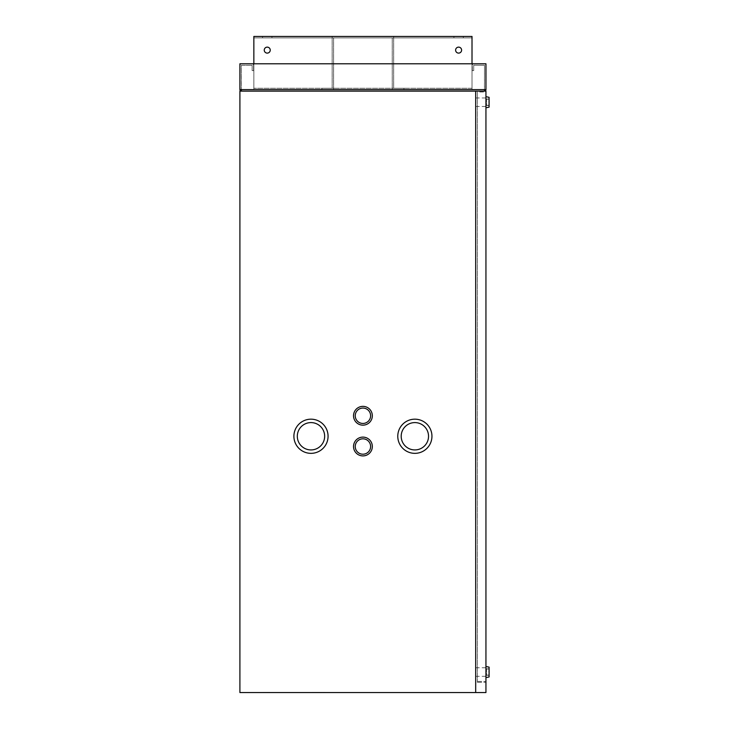 <?xml version="1.0" encoding="UTF-8"?>
<svg xmlns="http://www.w3.org/2000/svg" width="729" height="729" viewBox="0 0 729 729"><rect width="100%" height="100%" fill="white"/><g stroke="black" fill="none" stroke-linecap="round" stroke-linejoin="round"><path stroke-width="0.55" stroke-dasharray="3.65 2.73" d="M472.274 65.291A1.504 1.504 0 0 1 473.777 63.788A1.504 1.504 0 0 0 472.274 65.291M473.713 65.291L473.713 70.622L472.274 70.622L473.713 70.622L473.713 65.291M485.951 89.621L485.951 63.788L485.951 89.621L485.951 63.788L239.905 63.788L239.905 89.621L241.408 89.621L241.408 91.125L484.439 91.125L484.439 89.621L484.439 91.125L484.439 89.694L241.408 89.621L485.951 89.621L484.448 89.621L485.951 89.621L485.951 65.291A1.504 1.504 0 0 0 484.448 63.788L473.786 63.788L484.448 63.788A1.504 1.504 0 0 1 485.951 65.291L485.951 89.621A1.504 1.504 0 0 1 484.448 91.125L241.408 91.125L241.408 89.694L241.408 91.125A1.504 1.504 0 0 1 239.905 89.621L239.905 65.291A1.504 1.504 0 0 1 241.408 63.788L252.07 63.788A1.504 1.504 0 0 1 253.574 65.291L253.574 70.622L252.143 70.622L252.143 65.291L252.143 70.622L253.574 70.622L253.574 65.291A1.504 1.504 0 0 0 252.07 63.788L241.408 63.788A1.504 1.504 0 0 0 239.905 65.291L239.905 89.621L241.408 89.694L241.345 65.291L252.143 65.291L241.345 65.291L241.345 89.621M484.512 89.621L484.512 65.291L473.786 65.227L484.512 65.291L484.448 89.694L241.408 89.694M472.283 70.622L472.283 65.291L472.283 70.622M241.408 89.621L484.439 89.621L239.905 89.621L239.905 63.788L239.905 89.621M485.951 63.788L239.905 63.788L485.951 63.788M392.248 37.89L392.248 89.694L403.93 89.694L403.93 88.255L393.678 88.255L393.678 36.45L332.169 36.45L332.169 88.255L321.917 88.255L321.917 89.694L333.609 89.694L333.609 37.89L392.248 37.89L392.248 89.694L403.93 89.694L403.93 88.255L393.678 88.255L393.678 36.45L332.169 36.45L332.169 88.255L321.917 88.255L321.917 89.694L333.609 89.694L333.609 37.89L392.248 37.89M264.253 50.119A2.989 2.989 0 0 1 267.242 47.13A2.989 2.989 0 0 1 270.24 50.119A2.989 2.989 0 0 1 267.242 53.108A2.989 2.989 0 0 1 264.253 50.119A2.989 2.989 0 0 1 267.242 47.13A2.989 2.989 0 0 1 270.24 50.119A2.989 2.989 0 0 0 267.242 47.13A2.989 2.989 0 0 0 264.253 50.119A2.989 2.989 0 0 0 267.242 53.108A2.989 2.989 0 0 0 270.24 50.119A2.989 2.989 0 0 1 267.242 53.108A2.989 2.989 0 0 1 264.253 50.119M455.616 50.119A2.989 2.989 0 0 1 458.605 47.13A2.989 2.989 0 0 1 461.603 50.119A2.989 2.989 0 0 1 458.605 53.108A2.989 2.989 0 0 1 455.616 50.119A2.989 2.989 0 0 1 458.605 47.13A2.989 2.989 0 0 1 461.603 50.119A2.989 2.989 0 0 0 458.605 47.13A2.989 2.989 0 0 0 455.616 50.119A2.989 2.989 0 0 0 458.605 53.108A2.989 2.989 0 0 0 461.603 50.119A2.989 2.989 0 0 1 458.605 53.108A2.989 2.989 0 0 1 455.616 50.119M453.912 37.881L453.912 36.45L463.307 36.45L453.912 36.45L463.307 36.45L453.912 36.45L453.912 37.89L463.307 37.89L453.912 37.89L463.307 37.89L463.307 36.45L463.307 37.881M262.549 37.881L262.549 36.45L271.944 36.45L262.549 36.45L271.944 36.45L262.549 36.45L262.549 37.89L271.944 37.89L262.549 37.89L271.944 37.89L271.944 36.45L271.944 37.881M472.009 63.788L472.009 89.694L253.847 89.694L253.847 36.45L253.847 89.694L253.847 36.45L472.009 36.45L253.847 36.45L472.009 36.45L472.009 88.255L253.847 88.255L472.009 88.255L472.009 36.45L472.009 89.694L253.847 89.694L253.847 37.89L253.847 89.694L472.009 89.694L472.009 37.89L253.847 37.89L472.009 37.89L472.009 89.694L253.847 89.694L253.847 63.788M472.009 89.694L472.009 88.255L253.847 88.255L472.009 88.255L472.009 89.694L253.847 89.694L472.009 89.694L253.847 89.694L472.009 89.694L472.009 37.89L253.847 37.89L472.009 37.89L472.009 89.694M463.307 37.89L453.912 37.89M271.944 37.89L262.549 37.89M321.917 692.477L294.58 692.55L321.917 692.477M325.334 692.477L291.163 692.55L325.334 692.477M268.099 692.477L252.726 692.55L268.099 692.477M269.812 692.477L251.013 692.55L269.812 692.477M324.651 436.261A13.669 13.669 0 0 1 310.982 449.93A13.669 13.669 0 0 1 297.314 436.261A13.669 13.669 0 0 0 310.982 449.93A13.669 13.669 0 0 0 324.651 436.261A13.669 13.669 0 0 1 310.982 449.93A13.669 13.669 0 0 1 297.314 436.261A13.669 13.669 0 0 1 310.982 422.592A13.669 13.669 0 0 1 324.651 436.261A13.669 13.669 0 0 0 310.982 422.592A13.669 13.669 0 0 0 297.314 436.261A13.669 13.669 0 0 1 310.982 422.592A13.669 13.669 0 0 1 324.651 436.261M293.896 436.261A17.086 17.086 0 0 1 310.982 419.175A17.086 17.086 0 0 1 328.068 436.261A17.086 17.086 0 0 0 310.982 419.175A17.086 17.086 0 0 0 293.896 436.261A17.086 17.086 0 0 1 310.982 419.175A17.086 17.086 0 0 1 328.068 436.261A17.086 17.086 0 0 1 310.982 453.347A17.086 17.086 0 0 1 293.896 436.261A17.086 17.086 0 0 0 310.982 453.347A17.086 17.086 0 0 0 328.068 436.261A17.086 17.086 0 0 1 310.982 453.347A17.086 17.086 0 0 1 293.896 436.261M428.534 436.261A13.669 13.669 0 0 1 414.865 449.93A13.669 13.669 0 0 1 401.196 436.261A13.669 13.669 0 0 0 414.865 449.93A13.669 13.669 0 0 0 428.534 436.261A13.669 13.669 0 0 1 414.865 449.93A13.669 13.669 0 0 1 401.196 436.261A13.669 13.669 0 0 1 414.865 422.592A13.669 13.669 0 0 1 428.534 436.261A13.669 13.669 0 0 0 414.865 422.592A13.669 13.669 0 0 0 401.196 436.261A13.669 13.669 0 0 1 414.865 422.592A13.669 13.669 0 0 1 428.534 436.261M397.779 436.261A17.086 17.086 0 0 1 414.865 419.175A17.086 17.086 0 0 1 431.951 436.261A17.086 17.086 0 0 0 414.865 419.175A17.086 17.086 0 0 0 397.779 436.261A17.086 17.086 0 0 1 414.865 419.175A17.086 17.086 0 0 1 431.951 436.261A17.086 17.086 0 0 1 414.865 453.347A17.086 17.086 0 0 1 397.779 436.261A17.086 17.086 0 0 0 414.865 453.347A17.086 17.086 0 0 0 431.951 436.261A17.086 17.086 0 0 1 414.865 453.347A17.086 17.086 0 0 1 397.779 436.261M370.614 415.758A7.691 7.691 0 0 1 362.924 423.449A7.691 7.691 0 0 1 355.242 415.758A7.691 7.691 0 0 0 362.924 423.449A7.691 7.691 0 0 0 370.614 415.758A7.691 7.691 0 0 1 362.924 423.449A7.691 7.691 0 0 1 355.242 415.758A7.691 7.691 0 0 1 362.924 408.067A7.691 7.691 0 0 1 370.614 415.758A7.691 7.691 0 0 0 362.924 408.067A7.691 7.691 0 0 0 355.242 415.758A7.691 7.691 0 0 1 362.924 408.067A7.691 7.691 0 0 1 370.614 415.758M353.529 415.758A9.395 9.395 0 0 1 362.924 406.363A9.395 9.395 0 0 1 372.328 415.758A9.395 9.395 0 0 0 362.924 406.363A9.395 9.395 0 0 0 353.529 415.758A9.395 9.395 0 0 1 362.924 406.363A9.395 9.395 0 0 1 372.328 415.758A9.395 9.395 0 0 1 362.924 425.153A9.395 9.395 0 0 1 353.529 415.758A9.395 9.395 0 0 0 362.924 425.153A9.395 9.395 0 0 0 372.328 415.758A9.395 9.395 0 0 1 362.924 425.153A9.395 9.395 0 0 1 353.529 415.758M370.614 446.512A7.691 7.691 0 0 1 362.924 454.203A7.691 7.691 0 0 1 355.242 446.512A7.691 7.691 0 0 0 362.924 454.203A7.691 7.691 0 0 0 370.614 446.512A7.691 7.691 0 0 1 362.924 454.203A7.691 7.691 0 0 1 355.242 446.512A7.691 7.691 0 0 1 362.924 438.822A7.691 7.691 0 0 1 370.614 446.512A7.691 7.691 0 0 0 362.924 438.822A7.691 7.691 0 0 0 355.242 446.512A7.691 7.691 0 0 1 362.924 438.822A7.691 7.691 0 0 1 370.614 446.512M353.529 446.512A9.395 9.395 0 0 1 362.924 437.118A9.395 9.395 0 0 1 372.328 446.512A9.395 9.395 0 0 0 362.924 437.118A9.395 9.395 0 0 0 353.529 446.512A9.395 9.395 0 0 1 362.924 437.118A9.395 9.395 0 0 1 372.328 446.512A9.395 9.395 0 0 1 362.924 455.907A9.395 9.395 0 0 1 353.529 446.512A9.395 9.395 0 0 0 362.924 455.907A9.395 9.395 0 0 0 372.328 446.512A9.395 9.395 0 0 1 362.924 455.907A9.395 9.395 0 0 1 353.529 446.512M485.942 672.047L485.942 667.773L485.942 672.047M475.691 672.047L475.691 667.773L475.691 672.047M485.942 102.233L485.942 96.675L485.942 102.233M475.691 102.233L475.691 97.959L475.691 102.233M475.691 692.55L239.905 692.55L239.905 91.125L485.942 91.125L485.942 692.55L475.691 692.55L475.691 91.125M477.404 91.125L485.942 91.125L477.404 91.125L477.404 682.298L477.404 91.125M477.404 682.298L485.942 682.298L477.404 682.298M477.404 91.982L477.404 681.442L477.404 91.982L477.404 681.442L477.404 91.982L485.942 91.982L485.942 681.442L485.942 91.982L485.942 681.442L485.942 91.982L477.404 91.982M477.404 681.442L485.942 681.442L477.404 681.442M485.942 516.496L485.879 537L485.942 516.496M489.095 667.135L489.095 676.959M485.951 672.047L485.951 677.596L485.951 672.047M486.525 672.047L486.525 668.839L486.525 672.047M489.095 672.475L488.749 671.619L489.095 672.475M489.095 669.012L489.095 675.081L489.095 669.012L486.525 669.012L486.525 675.081L486.525 669.012M489.095 675.081L486.525 675.081M489.095 672.047L489.095 675.254L489.095 672.047M489.086 97.322L489.086 107.145M486.525 102.233L486.525 99.026L486.525 102.233M489.086 102.661L488.749 101.805L489.086 102.661M489.086 99.199L489.086 105.268L489.086 99.199L486.525 99.199L486.525 105.268L486.525 99.199M489.086 105.268L486.525 105.268M489.086 102.233L489.086 105.432L489.086 102.233M475.691 667.773L485.942 667.773M475.691 97.959L485.942 97.959M475.691 106.498L485.942 106.498M475.691 676.321L485.942 676.321M489.095 668.839L486.525 668.839M489.095 675.254L486.525 675.254M489.086 99.026L486.525 99.026M489.086 105.432L486.525 105.432"/><path stroke-width="1.09" d="M485.951 89.621A1.504 1.504 0 0 1 484.448 91.125L484.448 89.621L485.951 89.621L485.951 63.788L239.905 63.788L239.905 89.621A1.504 1.504 0 0 0 241.408 91.125L241.408 89.621L239.905 89.621M270.24 50.119A2.989 2.989 0 0 0 267.242 47.13A2.989 2.989 0 0 0 264.253 50.119A2.989 2.989 0 0 0 267.242 53.108A2.989 2.989 0 0 0 270.24 50.119M461.603 50.119A2.989 2.989 0 0 0 458.605 47.13A2.989 2.989 0 0 0 455.616 50.119A2.989 2.989 0 0 0 458.605 53.108A2.989 2.989 0 0 0 461.603 50.119M472.009 63.788L472.009 36.45L253.847 36.45L253.847 63.788M355.242 446.512A7.691 7.691 0 0 0 362.924 454.203A7.691 7.691 0 0 0 370.614 446.512A7.691 7.691 0 0 0 362.924 438.822A7.691 7.691 0 0 0 355.242 446.512M372.328 446.512A9.395 9.395 0 0 0 362.924 437.118A9.395 9.395 0 0 0 353.529 446.512A9.395 9.395 0 0 0 362.924 455.907A9.395 9.395 0 0 0 372.328 446.512M297.314 436.261A13.669 13.669 0 0 0 310.982 449.93A13.669 13.669 0 0 0 324.651 436.261A13.669 13.669 0 0 0 310.982 422.592A13.669 13.669 0 0 0 297.314 436.261M328.068 436.261A17.086 17.086 0 0 0 310.982 419.175A17.086 17.086 0 0 0 293.896 436.261A17.086 17.086 0 0 0 310.982 453.347A17.086 17.086 0 0 0 328.068 436.261M355.242 415.758A7.691 7.691 0 0 0 362.924 423.449A7.691 7.691 0 0 0 370.614 415.758A7.691 7.691 0 0 0 362.924 408.067A7.691 7.691 0 0 0 355.242 415.758M372.328 415.758A9.395 9.395 0 0 0 362.924 406.363A9.395 9.395 0 0 0 353.529 415.758A9.395 9.395 0 0 0 362.924 425.153A9.395 9.395 0 0 0 372.328 415.758M401.196 436.261A13.669 13.669 0 0 0 414.865 449.93A13.669 13.669 0 0 0 428.534 436.261A13.669 13.669 0 0 0 414.865 422.592A13.669 13.669 0 0 0 401.196 436.261M431.951 436.261A17.086 17.086 0 0 0 414.865 419.175A17.086 17.086 0 0 0 397.779 436.261A17.086 17.086 0 0 0 414.865 453.347A17.086 17.086 0 0 0 431.951 436.261M475.691 692.55L485.942 692.55L485.942 91.125L239.905 91.125L239.905 692.55L475.691 692.55L475.691 91.125M485.951 677.596L489.095 676.959L489.095 667.135L485.951 666.497M485.942 107.783L489.086 107.145L489.086 97.322L485.942 96.675M241.408 89.621L484.448 89.621"/></g></svg>
